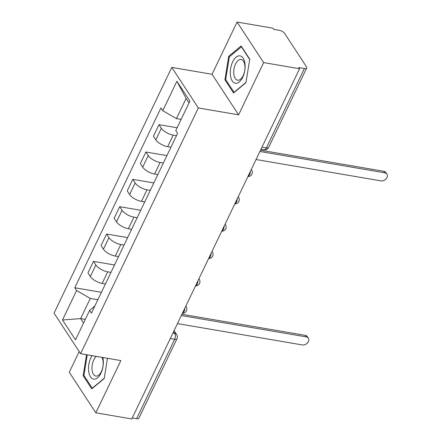 <?xml version="1.0" encoding="UTF-8"?>
<svg xmlns="http://www.w3.org/2000/svg" width="441" height="441" viewBox="0 0 441 441"><rect width="100%" height="100%" fill="white"/><g stroke="black" fill="none" stroke-linecap="round" stroke-linejoin="round"><path stroke-width="0.66" d="M79.204 351.571L69.287 372.265L95.835 412.809L131.771 418.95L299.566 68.735L263.63 62.594L237.082 22.05L212.055 74.286L171.792 67.401L54.05 313.149L80.598 353.693L198.34 107.951L238.603 114.831L263.63 62.594M237.082 22.05L273.018 28.191L273.789 29.371L279.39 30.33A4.272 1.775 25.6 0 1 284.55 33.312L306.451 66.762A4.272 1.775 25.6 0 1 306.693 67.991L268.652 147.393A4.272 1.775 -154.4 0 1 266.347 147.911L304.389 68.509A4.272 1.775 25.6 0 0 306.693 67.991M95.835 412.809L120.862 360.578L80.598 353.693M170.281 338.578L174.636 339.322A4.272 1.775 -154.4 0 0 176.946 338.804L138.898 418.206A4.272 1.775 -154.4 0 1 136.594 418.724L174.636 339.322A4.272 2.199 -80.3 0 0 174.768 333.451L173.594 331.66M132.234 417.98L136.594 418.724M304.389 68.509L298.789 67.556L299.566 68.735M176.477 135.674L173.219 135.117A9.829 4.079 -154.4 0 1 161.356 128.259L158.997 124.654L153.451 136.225L155.811 139.83A9.829 4.079 25.6 0 0 167.679 146.688L170.932 147.239M177.122 127.752L158.997 124.654M163.374 163.016L160.122 162.459A9.829 4.079 -154.4 0 1 148.253 155.601L145.894 151.996L140.348 163.567L142.713 167.172A9.829 4.079 25.6 0 0 154.576 174.03L157.834 174.586M166.935 155.596L145.894 151.996M150.276 190.363L147.018 189.806A9.829 4.079 -154.4 0 1 135.155 182.949L132.791 179.344L127.251 190.909L129.61 194.514A9.829 4.079 25.6 0 0 141.478 201.372L144.731 201.928M153.832 182.938L132.791 179.344M137.173 217.705L133.921 217.148A9.829 4.079 -154.4 0 1 122.052 210.291L119.693 206.686L114.147 218.256L116.507 221.862A9.829 4.079 25.6 0 0 128.375 228.719L131.633 229.276M140.729 210.28L119.693 206.686M124.07 245.047L120.817 244.49A9.829 4.079 -154.4 0 1 108.949 237.638L106.59 234.033L101.05 245.598L103.409 249.204A9.829 4.079 25.6 0 0 115.272 256.061L118.53 256.618M127.631 237.627L106.59 234.033M110.972 272.395L107.714 271.838A9.829 4.079 -154.4 0 1 95.851 264.98L93.486 261.375L87.946 272.946L90.306 276.551A9.829 4.079 25.6 0 0 102.174 283.403L105.427 283.96M114.528 264.969L93.486 261.375M189.024 102.907L186.102 98.442L176.444 118.601L181.124 119.401M176.444 118.601L162.773 110.702L176.885 81.254L189.884 101.11L175.777 130.558L177.596 133.336L91.43 313.176L89.611 310.398L75.505 339.846L62.501 319.99L76.607 290.542L90.284 298.441L80.626 318.6L83.547 323.06M162.773 110.702L160.954 107.924L74.788 287.764L76.607 290.542M171.792 67.401L198.34 107.951M212.055 74.286L238.603 114.831M233.548 92.99L245.962 82.665L249.755 59.16L241.133 45.991L228.714 56.321L224.927 79.821L233.548 92.99M86.552 354.713L83.162 375.699L91.789 388.868L104.203 378.538L107.472 358.29M85.3 319.4L80.626 318.6L62.501 319.99M97.869 299.737L90.284 298.441M101.424 292.311L74.788 287.764M94.914 305.911L89.611 310.398M176.885 81.254L186.102 98.442M225.957 79.997L224.927 79.821M229.706 56.487L228.714 56.321M84.198 375.875L83.162 375.699M260.532 150.21L383.764 171.268A4.912 3.688 -33.2 0 1 385.947 172.607L386.95 174.145A4.912 3.688 146.8 0 0 384.773 172.806L259.925 151.472M256.061 159.532L380.908 180.865A4.912 3.688 146.8 0 0 386.112 178.848A4.912 3.688 146.8 0 0 386.95 174.145M239.915 55.847A13.886 7.15 -80.3 0 0 230.615 68.598A13.886 7.15 -80.3 0 0 235.488 83.261A13.886 7.15 -80.3 0 0 244.788 70.51A13.886 7.15 -80.3 0 0 239.915 55.847M241.023 59.458A10.512 5.413 -80.3 0 0 234 69.017A10.512 5.413 -80.3 0 0 237.578 80.201A10.512 5.413 -80.3 0 0 237.671 80.212A10.512 5.413 -80.3 0 0 244.7 70.654A10.512 5.413 -80.3 0 0 241.117 59.469A10.512 5.413 -80.3 0 0 241.023 59.458M246.017 82.351L234.028 92.323L225.671 79.562L229.348 56.79L241.376 46.785L249.7 59.502M241.685 46.834L241.376 46.785M92.081 355.655A13.886 7.15 -80.3 0 0 88.575 370.208A13.886 7.15 -80.3 0 0 93.729 379.139A13.886 7.15 -80.3 0 0 101.397 372.165A13.886 7.15 -80.3 0 0 102.825 357.497M96.325 356.383A10.512 5.413 -80.3 0 0 91.971 367.634A10.512 5.413 -80.3 0 0 95.818 376.074A10.512 5.413 -80.3 0 0 95.912 376.09A10.512 5.413 -80.3 0 0 102.273 369.299A10.512 5.413 -80.3 0 0 101.871 357.331M104.252 378.229L92.268 388.201L83.911 375.44L87.235 354.829M181.924 314.273L305.161 335.331A4.912 3.688 -33.2 0 1 307.338 336.67L308.347 338.208A4.912 3.688 146.8 0 0 306.164 336.869L181.317 315.536M177.453 323.6L302.3 344.934A4.912 3.688 146.8 0 0 307.509 342.911A4.912 3.688 146.8 0 0 308.347 338.208M182.458 313.154A4.272 2.199 -80.3 0 0 184.129 311.363A4.272 2.199 -80.3 0 0 184.862 308.138M195.561 285.812A4.272 2.199 -80.3 0 0 197.226 284.015A4.272 2.199 -80.3 0 0 197.965 280.796M208.659 258.47A4.272 2.199 -80.3 0 0 210.329 256.673A4.272 2.199 -80.3 0 0 211.063 253.448M221.762 231.123A4.272 2.199 -80.3 0 0 223.433 229.326A4.272 2.199 -80.3 0 0 224.166 226.106M234.86 203.781A4.272 2.199 -80.3 0 0 236.53 201.984A4.272 2.199 -80.3 0 0 237.269 198.764M247.963 176.439A4.272 2.199 -80.3 0 0 249.634 174.642A4.272 2.199 -80.3 0 0 250.367 171.417M172.889 333.131L174.768 333.451A4.272 3.203 146.8 0 1 176.665 334.614L174.074 330.656M102.174 283.403L107.714 271.838M115.272 256.061L120.817 244.49M128.375 228.719L133.921 217.148M141.478 201.372L147.018 189.806M154.576 174.03L160.122 162.459M167.679 146.688L173.219 135.117M103.409 249.204L108.949 237.638M116.507 221.862L122.052 210.291M129.61 194.514L135.155 182.949M142.713 167.172L148.253 155.601M155.811 139.83L161.356 128.259M90.306 276.551L95.851 264.98M251.287 169.493A4.272 3.203 -33.2 0 1 251.662 169.934L251.326 169.421M238.19 196.84A4.272 3.203 -33.2 0 1 238.559 197.281L238.223 196.769M225.086 224.182A4.272 3.203 -33.2 0 1 225.456 224.623L225.119 224.111M211.989 251.524A4.272 3.203 -33.2 0 1 212.358 251.965L212.022 251.453M198.885 278.872A4.272 3.203 -33.2 0 1 199.255 279.313L198.919 278.8M185.782 306.214A4.272 3.203 -33.2 0 1 186.157 306.655L185.821 306.142M260.995 149.234L264.076 149.764A4.272 2.199 -80.3 0 0 266.347 147.911L261.987 147.167M384.773 172.806L383.764 171.268M306.164 336.869L305.161 335.331M247.914 176.543A4.272 4.272 0 0 0 251.662 169.934M234.81 203.891A4.272 4.272 0 0 0 238.559 197.281M221.707 231.233A4.272 4.272 0 0 0 225.456 224.623M208.61 258.575A4.272 4.272 0 0 0 212.358 251.965M195.506 285.922A4.272 4.272 0 0 0 199.255 279.313M182.409 313.264A4.272 4.272 0 0 0 186.157 306.655M176.946 338.804A4.272 4.272 0 0 0 176.665 334.614M264.076 149.764A4.272 4.272 0 0 0 268.652 147.393"/></g></svg>

